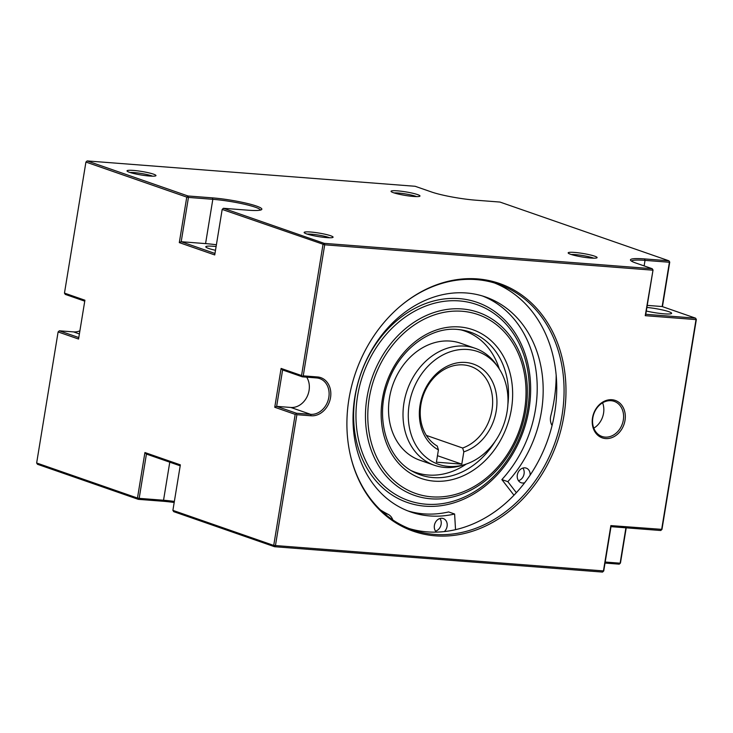 <?xml version="1.0" encoding="UTF-8"?>
<svg xmlns="http://www.w3.org/2000/svg" width="733" height="733" viewBox="0 0 733 733"><rect width="100%" height="100%" fill="white"/><g stroke="black" fill="none" stroke-linecap="round" stroke-linejoin="round"><path stroke-width="1.1" d="M438.426 449.879A971.848 553.278 94.4 0 1 437.253 446.049A43.357 35.257 -70.8 0 1 420.898 404.616A43.357 35.257 -70.8 0 1 470.678 366.408A43.357 35.257 -70.8 0 1 491.98 410.114A43.357 35.257 -70.8 0 1 462.642 448.019A971.848 553.278 -85.6 0 0 463.815 451.84A46.454 37.768 109.2 0 0 496.223 410.901A46.454 37.768 109.2 0 0 465.592 362.45A46.454 37.768 109.2 0 0 420.064 405.01A46.454 37.768 109.2 0 0 438.426 449.879L436.41 462.184L461.799 464.154L437.473 455.697M409.069 528.52A130.08 105.763 109.2 0 0 436.419 532.112A7.742 6.295 -70.8 0 1 434.962 523.362A7.742 6.295 -70.8 0 1 441.99 518.277A7.742 6.295 -70.8 0 1 443.291 518.552A7.742 6.295 -70.8 0 1 447.185 524.187A7.742 6.295 -70.8 0 1 444.354 531.581A130.08 105.763 109.2 0 0 455.541 529.666A130.08 105.763 109.2 0 0 516.362 492.677A130.08 105.763 109.2 0 0 524.691 482.717A130.08 105.763 109.2 0 0 530.124 475.131A130.08 105.763 109.2 0 0 552.068 425.525A130.08 105.763 109.2 0 0 554.716 412.706A130.08 105.763 109.2 0 0 556.164 375.159A130.08 105.763 109.2 0 0 494.454 282.956M524.691 482.717A7.742 6.295 -70.8 0 1 522.437 483.01A7.742 6.295 -70.8 0 1 521.136 482.735A7.742 6.295 -70.8 0 1 517.498 474.141A7.742 6.295 -70.8 0 1 524.92 467.846A7.742 6.295 -70.8 0 1 526.221 468.112A7.742 6.295 -70.8 0 1 530.124 475.131M407.759 510.874A113.817 92.541 109.2 0 0 423.876 513.879A113.817 92.541 109.2 0 0 448.651 511.946L454.607 514.016L455.541 529.666M513.98 495.224L501.867 479.584L507.832 481.654A113.817 92.541 109.2 0 0 485.475 296.957A113.817 92.541 109.2 0 0 466.353 292.98A113.817 92.541 109.2 0 0 357.237 385.558A113.817 92.541 109.2 0 0 410.718 511.973A113.817 92.541 109.2 0 0 429.84 515.95A113.817 92.541 109.2 0 0 454.607 514.016M501.867 479.584A113.817 92.541 109.2 0 0 482.479 295.985M426.359 435.402L462.642 448.019M348.935 399.054A131.152 106.633 109.2 0 0 349.76 452.408A131.152 106.633 109.2 0 0 458.391 534.724A131.152 106.633 109.2 0 0 563.943 415.675A131.152 106.633 109.2 0 0 519.66 293.576A131.152 106.633 109.2 0 0 400.713 305.853A131.152 106.633 109.2 0 0 348.935 399.054M400.429 306.092A130.08 105.763 -70.8 0 1 498.138 284.147A130.08 105.763 -70.8 0 1 562.046 415.254A130.08 105.763 -70.8 0 1 412.697 529.877A130.08 105.763 -70.8 0 1 349.678 452.041M436.419 532.112A130.08 105.763 109.2 0 0 444.354 531.581M498.321 367.508L496.433 364.796A61.938 50.366 109.2 0 0 475.085 348.267L460.608 343.236A61.938 50.366 109.2 0 0 389.489 397.808A61.938 50.366 109.2 0 0 419.917 460.242L434.394 465.281A61.938 50.366 109.2 0 0 461.396 465.565L464.557 464.612A59.685 48.525 -70.8 0 1 409.216 404.176A59.685 48.525 -70.8 0 1 447.258 352.894A59.685 48.525 -70.8 0 1 498.321 367.508A59.685 48.525 -70.8 0 1 507.071 411.744A59.685 48.525 -70.8 0 1 464.557 464.612M475.085 348.267A61.938 50.366 109.2 0 0 403.965 402.848A61.938 50.366 109.2 0 0 434.394 465.281M499.301 368.974A74.821 60.83 109.2 0 0 460.26 329.722M149.55 176.03A14.66 1.787 9.3 0 0 155.817 175.792A14.66 1.787 9.3 0 0 149.193 172.933A14.66 1.787 9.3 0 0 133.424 170.423A14.66 1.787 9.3 0 0 127.093 171.091A14.66 1.787 9.3 0 0 149.55 176.03M130.08 172.502A12.8 1.558 -170.7 0 1 134.148 172.594A12.8 1.558 -170.7 0 1 152.528 176.177M590.697 258.034A14.66 1.787 9.3 0 0 596.955 257.805A14.66 1.787 9.3 0 0 590.34 254.947A14.66 1.787 9.3 0 0 574.571 252.427A14.66 1.787 9.3 0 0 568.24 253.096A14.66 1.787 9.3 0 0 590.697 258.034M571.227 254.507A12.8 1.558 -170.7 0 1 575.295 254.608A12.8 1.558 -170.7 0 1 593.675 258.181M326.68 237.62A14.66 1.787 9.3 0 0 332.938 237.382A14.66 1.787 9.3 0 0 326.322 234.523A14.66 1.787 9.3 0 0 310.554 232.013A14.66 1.787 9.3 0 0 304.222 232.682A14.66 1.787 9.3 0 0 326.68 237.62M307.209 234.093A12.8 1.558 -170.7 0 1 311.278 234.184A12.8 1.558 -170.7 0 1 329.658 237.767M413.568 196.453A14.66 1.787 9.3 0 0 419.835 196.215A14.66 1.787 9.3 0 0 413.22 193.356A14.66 1.787 9.3 0 0 397.451 190.846A14.66 1.787 9.3 0 0 391.11 191.515A14.66 1.787 9.3 0 0 413.568 196.453M394.107 192.916A12.8 1.558 -170.7 0 1 398.175 193.017A12.8 1.558 -170.7 0 1 416.555 196.6M605.577 438.563A19.818 16.117 109.2 0 0 625.011 420.403A19.818 16.117 109.2 0 0 611.936 399.732A19.818 16.117 109.2 0 0 592.511 417.892A19.818 16.117 109.2 0 0 605.577 438.563M611.056 400.704A18.582 15.109 -70.8 0 1 614.181 401.354A18.582 15.109 -70.8 0 1 622.913 421.997A18.582 15.109 -70.8 0 1 605.101 437.106A18.582 15.109 -70.8 0 1 601.976 436.465A18.582 15.109 -70.8 0 1 593.244 415.822A18.582 15.109 -70.8 0 1 611.056 400.704M593.794 428.145A18.582 15.109 109.2 0 0 594.747 427.541A18.582 15.109 109.2 0 0 602.608 402.811M646.314 311.021A17.033 2.08 9.3 0 0 664.18 313.834A17.033 2.08 9.3 0 0 671.62 313.33A17.033 2.08 9.3 0 0 646.9 307.448M216.107 246.535A17.033 2.08 9.3 0 0 213.23 246.27A17.033 2.08 9.3 0 0 205.79 246.774A17.033 2.08 9.3 0 0 215.493 250.283M216.391 244.776A30.969 3.775 9.3 0 0 205.57 243.603L181.198 241.716L188.454 197.424L212.827 199.312A30.969 3.775 -170.7 0 1 243.997 204.122A30.969 3.775 -170.7 0 1 260.417 210.096M631.544 261.15A30.969 3.775 -170.7 0 1 645.031 260.371L669.403 262.249L662.156 306.541L647.239 305.386M645.773 314.301L653.03 270.01L645.242 315.676L645.773 314.301L695.535 318.149L696.35 319.441L661.972 529.373L660.763 530.509L611.001 526.66L610.864 525.598L603.415 571.108L602.535 572.079L603.745 570.943L611.001 526.66M174.362 501.427A30.969 3.775 9.3 0 0 163.541 500.245L139.169 498.358L146.426 454.075L180.199 465.812M214.971 253.462L181.198 241.716L179.301 242.614L214.732 254.937L222.181 209.427L324.701 244.804L652.691 270.165L652.214 268.718L324.215 243.356L323.006 244.483L301.547 375.543L281.106 368.433L274.747 407.264L295.188 414.374L296.132 413.925L296.883 414.686L311.094 415.785A19.818 16.117 109.2 0 0 330.528 397.625A19.818 16.117 109.2 0 0 317.453 376.954L303.242 375.855L302.289 376.304L301.547 375.543M662.156 306.541L695.535 318.149L696.35 319.441M625.918 527.806L620.127 563.191L605.211 562.037M295.188 414.374L273.721 545.425L172.896 510.36L180.355 464.859L144.923 452.545L137.474 498.046L36.65 462.99L37.465 464.282L138.29 499.338L162.662 501.225A32.206 3.922 -170.7 0 1 174.188 502.481M146.426 454.075L144.923 452.545M303.242 375.855L324.701 244.804L324.215 243.356L223.391 208.291L247.763 210.179A32.206 3.922 9.3 0 0 261.516 209.665A32.206 3.922 9.3 0 0 246.984 203.38A32.206 3.922 9.3 0 0 212.341 197.864L187.969 195.977L87.145 160.921L415.135 186.283L431.49 191.973A32.206 3.922 9.3 0 0 475.598 200.173L499.97 202.061L668.927 260.801L669.742 262.093L662.44 306.641M138.29 499.338L139.169 498.358L137.474 498.046L138.29 499.338M603.745 570.943L273.721 545.425L274.545 546.717L275.425 545.737L296.883 414.686M172.896 510.36L173.712 511.652L274.545 546.717L602.535 572.079M605.037 563.063L619.248 564.163L620.457 563.026L626.22 527.833M620.457 563.026L619.248 564.163M188.454 197.424L187.969 195.977L186.759 197.113L188.454 197.424M78.788 337.565L59.327 330.803L58.109 331.939L78.55 339.04L84.909 300.209L64.467 293.108L85.926 162.057L186.759 197.113L179.301 242.614M223.391 208.291L222.181 209.427M85.926 162.057L87.145 160.921M645.242 315.676L696.02 319.597L661.642 529.528L660.763 530.509M661.972 529.373L610.864 525.598M669.742 262.093L668.927 260.801L644.554 258.914A32.206 3.922 9.3 0 0 630.637 260.389A32.206 3.922 9.3 0 0 635.859 263.037L652.214 268.718L653.03 270.01M296.132 413.925L296.398 413.238L276.643 406.366L290.864 407.466A18.582 15.109 109.2 0 0 306.788 397.277A18.582 15.109 109.2 0 0 306.678 377.165M274.747 407.264L276.643 406.366L282.608 369.963L302.363 376.835L316.574 377.935A18.582 15.109 -70.8 0 1 319.698 378.585A18.582 15.109 -70.8 0 1 328.43 399.219A18.582 15.109 -70.8 0 1 310.618 414.337L296.398 413.238M64.467 293.108L65.283 294.4L84.753 301.162M59.327 330.803L73.538 331.902A18.582 15.109 109.2 0 0 79.888 330.849M36.65 462.99L58.109 331.939M302.363 376.835L302.289 376.304M281.106 368.433L282.608 369.963M411.259 470.632A74.821 60.83 109.2 0 0 466.234 464.071M435.567 531.15A7.742 6.295 109.2 0 0 439.965 518.497M518.506 480.72A7.742 6.295 109.2 0 0 522.904 468.066M516.362 492.677L507.832 481.654M556.164 375.159A134.725 109.538 -70.8 0 1 550.877 415.474A12.388 10.07 109.2 0 0 552.068 425.525M392.796 519.917A12.388 10.07 109.2 0 0 388.215 514.392A134.725 109.538 -70.8 0 1 380.409 509.921M463.815 451.84L461.799 464.154M507.868 404.607A75.636 61.49 109.2 0 0 462.908 330.143A75.636 61.49 109.2 0 0 457.694 329.447M434.275 481.15A78.715 64 109.2 0 0 511.423 409.041A78.715 64 109.2 0 0 459.527 326.945A78.715 64 109.2 0 0 382.379 399.054A78.715 64 109.2 0 0 434.275 481.15M462.908 330.143L457.584 329.438C429.694 326.588 398.505 350.42 387.592 383.698C374.856 418.69 387.061 458.922 413.595 471.942A75.636 61.49 109.2 0 0 433.221 477.586A75.636 61.49 109.2 0 0 495.068 441.431M525.845 410.022A96.921 78.797 109.2 0 0 461.955 308.941A96.921 78.797 109.2 0 0 366.967 397.735A96.921 78.797 109.2 0 0 430.857 498.806A96.921 78.797 109.2 0 0 525.845 410.022M431.71 496.837A94.731 77.02 109.2 0 0 524.553 410.049A94.731 77.02 109.2 0 0 462.102 311.259A94.731 77.02 109.2 0 0 369.258 398.046A94.731 77.02 109.2 0 0 431.71 496.837M527.696 409.142A103.774 84.377 109.2 0 0 459.279 300.915A103.774 84.377 109.2 0 0 357.576 395.985A103.774 84.377 109.2 0 0 425.992 504.212A103.774 84.377 109.2 0 0 527.696 409.142M425.14 506.182A105.964 86.155 109.2 0 0 528.997 409.106A105.964 86.155 109.2 0 0 459.133 298.597A105.964 86.155 109.2 0 0 355.276 395.673A105.964 86.155 109.2 0 0 425.14 506.182M212.341 197.864L212.827 199.312L205.57 243.603M644.554 258.914L645.031 260.371L644.124 265.905M162.662 501.225L163.541 500.245L169.772 462.193M311.094 415.785L310.618 414.337L290.864 407.466M317.453 376.954L316.574 377.935M73.538 331.902L79.384 333.936M383.487 512.752L388.215 514.392"/></g></svg>
